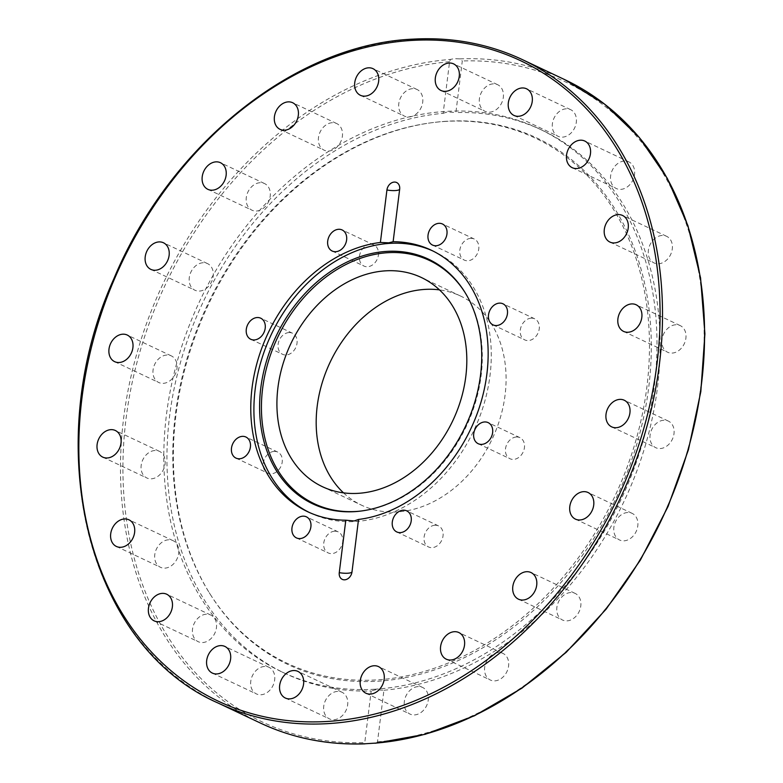 <?xml version="1.0" encoding="UTF-8"?>
<svg xmlns="http://www.w3.org/2000/svg" width="783" height="783" viewBox="0 0 783 783"><rect width="100%" height="100%" fill="white"/><g stroke="black" fill="none" stroke-linecap="round" stroke-linejoin="round"><path stroke-width="0.59" stroke-dasharray="3.92 2.94" d="M309.207 512.425A144.63 112.077 -64.7 0 0 310.773 513.178A144.63 112.077 -64.7 0 0 355.276 521.507A144.63 112.077 -64.7 0 0 484.207 403.314A144.63 112.077 -64.7 0 0 434.428 251.686A144.63 112.077 -64.7 0 0 432.852 250.961M447.21 121.218A291.188 225.651 -64.7 0 0 432.696 122.598A291.188 225.651 -64.7 0 0 208.337 304.753A291.188 225.651 -64.7 0 0 209.903 593.749A291.188 225.651 -64.7 0 0 377.455 681.23A291.188 225.651 -64.7 0 0 648.755 387.164A291.188 225.651 -64.7 0 0 447.21 121.218M445.919 121.385A290.424 225.064 -64.7 0 0 431.433 122.765A290.424 225.064 -64.7 0 0 207.671 304.44A290.424 225.064 -64.7 0 0 209.227 592.672A290.424 225.064 -64.7 0 0 376.349 679.928A290.424 225.064 -64.7 0 0 646.924 386.636A290.424 225.064 -64.7 0 0 445.919 121.385M374.411 689.246A300.476 232.854 -64.7 0 0 642.285 443.697A300.476 232.854 -64.7 0 0 538.851 128.666A300.476 232.854 -64.7 0 0 446.388 111.372A300.476 232.854 -64.7 0 0 178.514 356.921A300.476 232.854 -64.7 0 0 281.949 671.951A300.476 232.854 -64.7 0 0 374.411 689.246M343.512 492.859A115.708 89.663 -64.7 0 0 361.668 505.25A115.708 89.663 -64.7 0 0 397.275 511.916A115.708 89.663 -64.7 0 0 500.425 417.359A115.708 89.663 -64.7 0 0 460.59 296.052A115.708 89.663 -64.7 0 0 439.488 289.886M531.177 318.162A11.657 9.034 -64.7 0 0 520.783 327.685A11.657 9.034 -64.7 0 0 524.796 339.91A11.657 9.034 -64.7 0 0 528.378 340.576A11.657 9.034 -64.7 0 0 538.773 331.052A11.657 9.034 -64.7 0 0 534.76 318.838A11.657 9.034 -64.7 0 0 531.177 318.162M470.691 238.365A11.657 9.034 -64.7 0 0 460.306 247.878A11.657 9.034 -64.7 0 0 464.319 260.103A11.657 9.034 -64.7 0 0 467.901 260.768A11.657 9.034 -64.7 0 0 478.286 251.245A11.657 9.034 -64.7 0 0 474.283 239.03A11.657 9.034 -64.7 0 0 470.691 238.365M370.359 244.325A11.657 9.034 -64.7 0 0 359.974 253.849A11.657 9.034 -64.7 0 0 363.987 266.063A11.657 9.034 -64.7 0 0 367.57 266.739A11.657 9.034 -64.7 0 0 377.954 257.216A11.657 9.034 -64.7 0 0 373.951 245.001A11.657 9.034 -64.7 0 0 370.359 244.325M288.947 332.569A11.657 9.034 -64.7 0 0 278.562 342.093A11.657 9.034 -64.7 0 0 282.575 354.308A11.657 9.034 -64.7 0 0 286.157 354.983A11.657 9.034 -64.7 0 0 296.551 345.46A11.657 9.034 -64.7 0 0 292.539 333.245A11.657 9.034 -64.7 0 0 288.947 332.569M274.148 451.399A11.657 9.034 -64.7 0 0 263.763 460.923A11.657 9.034 -64.7 0 0 267.776 473.138A11.657 9.034 -64.7 0 0 271.358 473.813A11.657 9.034 -64.7 0 0 281.743 464.29A11.657 9.034 -64.7 0 0 277.73 452.075A11.657 9.034 -64.7 0 0 274.148 451.399M334.625 531.207A11.657 9.034 -64.7 0 0 324.24 540.73A11.657 9.034 -64.7 0 0 328.253 552.945A11.657 9.034 -64.7 0 0 331.835 553.62A11.657 9.034 -64.7 0 0 342.23 544.097A11.657 9.034 -64.7 0 0 338.217 531.882A11.657 9.034 -64.7 0 0 334.625 531.207M516.369 436.992A11.657 9.034 -64.7 0 0 505.984 446.516A11.657 9.034 -64.7 0 0 509.997 458.74A11.657 9.034 -64.7 0 0 513.579 459.406A11.657 9.034 -64.7 0 0 523.964 449.882A11.657 9.034 -64.7 0 0 519.961 437.668A11.657 9.034 -64.7 0 0 516.369 436.992M434.957 525.236A11.657 9.034 -64.7 0 0 424.572 534.76A11.657 9.034 -64.7 0 0 428.585 546.984A11.657 9.034 -64.7 0 0 432.167 547.65A11.657 9.034 -64.7 0 0 442.561 538.127A11.657 9.034 -64.7 0 0 438.549 525.912A11.657 9.034 -64.7 0 0 434.957 525.236M493.133 83.869A14.73 11.412 -64.7 0 0 480.008 95.898A14.73 11.412 -64.7 0 0 485.078 111.343A14.73 11.412 -64.7 0 0 489.61 112.184A14.73 11.412 -64.7 0 0 502.735 100.155A14.73 11.412 -64.7 0 0 497.665 84.711A14.73 11.412 -64.7 0 0 493.133 83.869M412.533 88.665A14.73 11.412 -64.7 0 0 399.408 100.694A14.73 11.412 -64.7 0 0 404.478 116.138A14.73 11.412 -64.7 0 0 409.01 116.98A14.73 11.412 -64.7 0 0 422.135 104.951A14.73 11.412 -64.7 0 0 417.065 89.507A14.73 11.412 -64.7 0 0 412.533 88.665M332.207 122.716A14.73 11.412 -64.7 0 0 319.072 134.754A14.73 11.412 -64.7 0 0 324.142 150.189A14.73 11.412 -64.7 0 0 328.674 151.041A14.73 11.412 -64.7 0 0 341.799 139.002A14.73 11.412 -64.7 0 0 336.729 123.567A14.73 11.412 -64.7 0 0 332.207 122.716M260.005 182.713A14.73 11.412 -64.7 0 0 246.88 194.742A14.73 11.412 -64.7 0 0 251.95 210.187A14.73 11.412 -64.7 0 0 256.481 211.028A14.73 11.412 -64.7 0 0 269.606 198.999A14.73 11.412 -64.7 0 0 264.537 183.555A14.73 11.412 -64.7 0 0 260.005 182.713M203.003 262.755A14.73 11.412 -64.7 0 0 189.877 274.794A14.73 11.412 -64.7 0 0 194.947 290.229A14.73 11.412 -64.7 0 0 199.479 291.08A14.73 11.412 -64.7 0 0 212.604 279.042A14.73 11.412 -64.7 0 0 207.534 263.607A14.73 11.412 -64.7 0 0 203.003 262.755M166.789 355.032A14.73 11.412 -64.7 0 0 153.664 367.07A14.73 11.412 -64.7 0 0 158.734 382.505A14.73 11.412 -64.7 0 0 163.265 383.357A14.73 11.412 -64.7 0 0 176.39 371.318A14.73 11.412 -64.7 0 0 171.32 355.883A14.73 11.412 -64.7 0 0 166.789 355.032M154.897 450.499A14.73 11.412 -64.7 0 0 141.772 462.528A14.73 11.412 -64.7 0 0 146.842 477.973A14.73 11.412 -64.7 0 0 151.373 478.814A14.73 11.412 -64.7 0 0 164.499 466.785A14.73 11.412 -64.7 0 0 159.429 451.341A14.73 11.412 -64.7 0 0 154.897 450.499M168.502 539.8A14.73 11.412 -64.7 0 0 155.367 551.839A14.73 11.412 -64.7 0 0 160.437 567.274A14.73 11.412 -64.7 0 0 164.968 568.125A14.73 11.412 -64.7 0 0 178.103 556.096A14.73 11.412 -64.7 0 0 173.033 540.652A14.73 11.412 -64.7 0 0 168.502 539.8M566.119 108.808A14.73 11.412 -64.7 0 0 552.994 120.846A14.73 11.412 -64.7 0 0 558.064 136.281A14.73 11.412 -64.7 0 0 562.595 137.133A14.73 11.412 -64.7 0 0 575.72 125.094A14.73 11.412 -64.7 0 0 570.65 109.659A14.73 11.412 -64.7 0 0 566.119 108.808M624.345 161.044A14.73 11.412 -64.7 0 0 611.21 173.072A14.73 11.412 -64.7 0 0 616.28 188.517A14.73 11.412 -64.7 0 0 620.811 189.369A14.73 11.412 -64.7 0 0 633.946 177.33A14.73 11.412 -64.7 0 0 628.876 161.895A14.73 11.412 -64.7 0 0 624.345 161.044M662.095 235.458A14.73 11.412 -64.7 0 0 648.97 247.487A14.73 11.412 -64.7 0 0 654.04 262.931A14.73 11.412 -64.7 0 0 658.572 263.773A14.73 11.412 -64.7 0 0 671.697 251.744A14.73 11.412 -64.7 0 0 666.627 236.309A14.73 11.412 -64.7 0 0 662.095 235.458M675.7 324.769A14.73 11.412 -64.7 0 0 662.575 336.798A14.73 11.412 -64.7 0 0 667.635 352.242A14.73 11.412 -64.7 0 0 672.166 353.084A14.73 11.412 -64.7 0 0 685.301 341.055A14.73 11.412 -64.7 0 0 680.231 325.611A14.73 11.412 -64.7 0 0 675.7 324.769M663.808 420.226A14.73 11.412 -64.7 0 0 650.683 432.265A14.73 11.412 -64.7 0 0 655.753 447.7A14.73 11.412 -64.7 0 0 660.284 448.551A14.73 11.412 -64.7 0 0 673.409 436.513A14.73 11.412 -64.7 0 0 668.339 421.078A14.73 11.412 -64.7 0 0 663.808 420.226M627.594 512.503A14.73 11.412 -64.7 0 0 614.459 524.541A14.73 11.412 -64.7 0 0 619.529 539.976A14.73 11.412 -64.7 0 0 624.061 540.828A14.73 11.412 -64.7 0 0 637.196 528.789A14.73 11.412 -64.7 0 0 632.126 513.354A14.73 11.412 -64.7 0 0 627.594 512.503M570.592 592.555A14.73 11.412 -64.7 0 0 557.467 604.584A14.73 11.412 -64.7 0 0 562.537 620.028A14.73 11.412 -64.7 0 0 567.068 620.87A14.73 11.412 -64.7 0 0 580.193 608.841A14.73 11.412 -64.7 0 0 575.123 593.397A14.73 11.412 -64.7 0 0 570.592 592.555M498.399 652.542A14.73 11.412 -64.7 0 0 485.264 664.581A14.73 11.412 -64.7 0 0 490.334 680.016A14.73 11.412 -64.7 0 0 494.866 680.867A14.73 11.412 -64.7 0 0 508.001 668.829A14.73 11.412 -64.7 0 0 502.931 653.394A14.73 11.412 -64.7 0 0 498.399 652.542M418.063 686.603A14.73 11.412 -64.7 0 0 404.938 698.632A14.73 11.412 -64.7 0 0 410.008 714.076A14.73 11.412 -64.7 0 0 414.54 714.918A14.73 11.412 -64.7 0 0 427.665 702.889A14.73 11.412 -64.7 0 0 422.595 687.445A14.73 11.412 -64.7 0 0 418.063 686.603M337.463 691.399A14.73 11.412 -64.7 0 0 324.328 703.428A14.73 11.412 -64.7 0 0 329.398 718.863A14.73 11.412 -64.7 0 0 333.93 719.714A14.73 11.412 -64.7 0 0 347.065 707.685A14.73 11.412 -64.7 0 0 341.995 692.241A14.73 11.412 -64.7 0 0 337.463 691.399M264.478 666.45A14.73 11.412 -64.7 0 0 251.353 678.489A14.73 11.412 -64.7 0 0 256.423 693.924A14.73 11.412 -64.7 0 0 260.954 694.775A14.73 11.412 -64.7 0 0 274.079 682.737A14.73 11.412 -64.7 0 0 269.009 667.302A14.73 11.412 -64.7 0 0 264.478 666.45M206.262 614.215A14.73 11.412 -64.7 0 0 193.127 626.253A14.73 11.412 -64.7 0 0 198.197 641.688A14.73 11.412 -64.7 0 0 202.728 642.54A14.73 11.412 -64.7 0 0 215.854 630.511A14.73 11.412 -64.7 0 0 210.784 615.066A14.73 11.412 -64.7 0 0 206.262 614.215M443.149 113.329L447.524 111.9L455.882 112.576L462.303 60.976L459.875 58.872L454.16 58.637L450.431 59.43L449.579 61.73L443.149 113.329A300.476 232.854 -64.7 0 0 180.57 362.137A300.476 232.854 -64.7 0 0 285.081 673.429A300.476 232.854 -64.7 0 0 371.191 691.007L364.77 742.607L365.191 743.762M376.369 743.057L377.494 741.853L383.924 690.254L375.546 689.784L371.191 691.007M383.924 690.254A300.476 232.854 -64.7 0 0 646.504 441.446A300.476 232.854 -64.7 0 0 541.983 130.154A300.476 232.854 -64.7 0 0 455.882 112.576M361.834 510.937A134.568 104.286 -64.7 0 0 362.46 510.849A134.568 104.286 -64.7 0 0 466.139 426.666A134.568 104.286 -64.7 0 0 465.425 293.116A134.568 104.286 -64.7 0 0 465.082 292.578M260.396 723.042A355.874 275.782 115.3 0 1 137.094 352.702A355.874 275.782 115.3 0 1 450.431 59.43M522.594 59.704A355.874 275.782 -64.7 0 0 413.091 39.219A355.874 275.782 -64.7 0 0 95.82 330.034A355.874 275.782 -64.7 0 0 218.33 703.144M377.494 741.853A354.122 274.422 -64.7 0 0 701.049 384.698A354.122 274.422 -64.7 0 0 462.303 60.976M459.875 58.872A355.874 275.782 115.3 0 1 564.67 79.602M449.579 61.73A354.122 274.422 -64.7 0 0 126.024 418.885A354.122 274.422 -64.7 0 0 364.77 742.607M432.696 122.598L431.433 122.765M209.903 593.749L209.227 592.672M322.4 486.683L361.668 505.25M492.996 324.867L524.796 339.91M432.51 245.059L464.319 260.103M332.178 251.03L363.987 266.063M250.766 339.274L282.575 354.308M235.967 458.104L267.776 473.138M296.454 537.911L328.253 552.945M478.188 443.697L509.997 458.74M396.785 531.941L428.585 546.984M441.005 90.495L485.078 111.343M360.405 95.291L404.478 116.138M280.069 129.352L324.142 150.189M207.877 189.339L251.95 210.187M150.874 269.391L194.947 290.229M114.661 361.668L158.734 382.505M102.769 457.125L146.842 477.973M116.364 546.436L160.437 567.274M513.991 115.444L558.064 136.281M572.207 167.679L616.28 188.517M609.967 242.094L654.04 262.931M623.562 331.395L667.635 352.242M611.68 426.862L655.753 447.7M575.456 519.139L619.529 539.976M518.463 599.181L562.537 620.028M446.261 659.178L490.334 680.016M365.935 693.229L410.008 714.076M285.325 698.025L329.398 718.863M212.35 673.086L256.423 693.924M154.124 620.85L198.197 641.688M310.773 513.178L307.631 511.7M285.081 673.429L281.949 671.951M538.851 128.666L541.983 130.154M431.286 250.198L434.428 251.686M210.784 615.066L166.72 594.228M269.009 667.302L224.936 646.464M341.995 692.241L297.922 671.403M422.595 687.445L378.522 666.607M502.931 653.394L458.858 632.547M575.123 593.397L531.05 572.559M632.126 513.354L588.053 492.507M668.339 421.078L624.266 400.24M680.231 325.611L636.158 304.773M666.627 236.309L622.554 215.462M628.876 161.895L584.803 141.048M570.65 109.659L526.577 88.812M173.033 540.652L128.96 519.814M159.429 451.341L115.355 430.503M171.32 355.883L127.247 335.036M207.534 263.607L163.461 242.769M264.537 183.555L220.463 162.717M336.729 123.567L292.666 102.73M417.065 89.507L372.992 68.669M497.665 84.711L453.592 63.873M438.549 525.912L406.739 510.878M519.961 437.668L488.152 422.624M338.217 531.882L306.407 516.839M277.73 452.075L245.931 437.031M292.539 333.245L260.729 318.201M373.951 245.001L342.142 229.957M474.283 239.03L442.473 223.997M534.76 318.838L502.96 303.794M460.59 296.052L421.332 277.485M361.198 511.015L362.46 510.849M464.75 292.039L465.425 293.116"/><path stroke-width="1.17" d="M432.852 250.961A144.63 112.077 -64.7 0 0 389.924 243.356A144.63 112.077 -64.7 0 0 261.297 360.483A144.63 112.077 -64.7 0 0 309.207 512.425M354.454 511.661A135.342 104.883 -64.7 0 0 361.198 511.015A135.342 104.883 -64.7 0 0 465.474 426.353A135.342 104.883 -64.7 0 0 464.75 292.039A135.342 104.883 -64.7 0 0 386.871 251.382A135.342 104.883 -64.7 0 0 260.778 388.055A135.342 104.883 -64.7 0 0 354.454 511.661M465.082 292.578A134.568 104.286 -64.7 0 0 387.986 252.684A134.568 104.286 -64.7 0 0 262.608 388.583A134.568 104.286 -64.7 0 0 355.746 511.495A134.568 104.286 -64.7 0 0 361.834 510.937M358.007 493.349A115.708 89.663 115.3 0 1 322.4 486.683A115.708 89.663 115.3 0 1 282.575 365.377A115.708 89.663 115.3 0 1 385.725 270.83A115.708 89.663 115.3 0 1 421.332 277.485A115.708 89.663 115.3 0 1 461.158 398.792A115.708 89.663 115.3 0 1 358.007 493.349M439.488 289.886A115.708 89.663 -64.7 0 0 424.993 289.397A115.708 89.663 -64.7 0 0 326.452 370.633A115.708 89.663 -64.7 0 0 343.512 492.859M496.579 325.542A11.657 9.034 115.3 0 1 492.996 324.867A11.657 9.034 115.3 0 1 488.984 312.652A11.657 9.034 115.3 0 1 499.368 303.129A11.657 9.034 115.3 0 1 502.96 303.794A11.657 9.034 115.3 0 1 506.963 316.019A11.657 9.034 115.3 0 1 496.579 325.542M436.102 245.735A11.657 9.034 115.3 0 1 432.51 245.059A11.657 9.034 115.3 0 1 428.507 232.845A11.657 9.034 115.3 0 1 438.891 223.321A11.657 9.034 115.3 0 1 442.473 223.997A11.657 9.034 115.3 0 1 446.486 236.212A11.657 9.034 115.3 0 1 436.102 245.735M335.77 251.695A11.657 9.034 115.3 0 1 332.178 251.03A11.657 9.034 115.3 0 1 328.175 238.815A11.657 9.034 115.3 0 1 338.559 229.292A11.657 9.034 115.3 0 1 342.142 229.957A11.657 9.034 115.3 0 1 346.155 242.172A11.657 9.034 115.3 0 1 335.77 251.695M254.358 339.939A11.657 9.034 115.3 0 1 250.766 339.274A11.657 9.034 115.3 0 1 246.762 327.059A11.657 9.034 115.3 0 1 257.147 317.536A11.657 9.034 115.3 0 1 260.729 318.201A11.657 9.034 115.3 0 1 264.742 330.416A11.657 9.034 115.3 0 1 254.358 339.939M239.559 458.769A11.657 9.034 115.3 0 1 235.967 458.104A11.657 9.034 115.3 0 1 231.954 445.889A11.657 9.034 115.3 0 1 242.348 436.366A11.657 9.034 115.3 0 1 245.931 437.031A11.657 9.034 115.3 0 1 249.943 449.246A11.657 9.034 115.3 0 1 239.559 458.769M300.036 538.577A11.657 9.034 115.3 0 1 296.454 537.911A11.657 9.034 115.3 0 1 292.441 525.696A11.657 9.034 115.3 0 1 302.825 516.173A11.657 9.034 115.3 0 1 306.407 516.839A11.657 9.034 115.3 0 1 310.42 529.054A11.657 9.034 115.3 0 1 300.036 538.577M481.78 444.372A11.657 9.034 115.3 0 1 478.188 443.697A11.657 9.034 115.3 0 1 474.185 431.482A11.657 9.034 115.3 0 1 484.569 421.959A11.657 9.034 115.3 0 1 488.152 422.624A11.657 9.034 115.3 0 1 492.164 434.849A11.657 9.034 115.3 0 1 481.78 444.372M400.367 532.616A11.657 9.034 115.3 0 1 396.785 531.941A11.657 9.034 115.3 0 1 392.772 519.726A11.657 9.034 115.3 0 1 403.157 510.203A11.657 9.034 115.3 0 1 406.739 510.878A11.657 9.034 115.3 0 1 410.752 523.093A11.657 9.034 115.3 0 1 400.367 532.616M445.537 91.347A14.73 11.412 115.3 0 1 441.005 90.495A14.73 11.412 115.3 0 1 435.935 75.06A14.73 11.412 115.3 0 1 449.06 63.032A14.73 11.412 115.3 0 1 453.592 63.873A14.73 11.412 115.3 0 1 458.662 79.318A14.73 11.412 115.3 0 1 445.537 91.347M364.937 96.143A14.73 11.412 115.3 0 1 360.405 95.291A14.73 11.412 115.3 0 1 355.335 79.856A14.73 11.412 115.3 0 1 368.46 67.818A14.73 11.412 115.3 0 1 372.992 68.669A14.73 11.412 115.3 0 1 378.062 84.104A14.73 11.412 115.3 0 1 364.937 96.143M284.601 130.203A14.73 11.412 115.3 0 1 280.069 129.352A14.73 11.412 115.3 0 1 274.999 113.917A14.73 11.412 115.3 0 1 288.134 101.878A14.73 11.412 115.3 0 1 292.666 102.73A14.73 11.412 115.3 0 1 297.726 118.164A14.73 11.412 115.3 0 1 284.601 130.203M212.408 190.191A14.73 11.412 115.3 0 1 207.877 189.339A14.73 11.412 115.3 0 1 202.807 173.904A14.73 11.412 115.3 0 1 215.932 161.866A14.73 11.412 115.3 0 1 220.463 162.717A14.73 11.412 115.3 0 1 225.533 178.152A14.73 11.412 115.3 0 1 212.408 190.191M155.406 270.243A14.73 11.412 115.3 0 1 150.874 269.391A14.73 11.412 115.3 0 1 145.804 253.956A14.73 11.412 115.3 0 1 158.939 241.918A14.73 11.412 115.3 0 1 163.461 242.769A14.73 11.412 115.3 0 1 168.531 258.204A14.73 11.412 115.3 0 1 155.406 270.243M119.192 362.509A14.73 11.412 115.3 0 1 114.661 361.668A14.73 11.412 115.3 0 1 109.591 346.223A14.73 11.412 115.3 0 1 122.716 334.194A14.73 11.412 115.3 0 1 127.247 335.036A14.73 11.412 115.3 0 1 132.317 350.481A14.73 11.412 115.3 0 1 119.192 362.509M107.3 457.977A14.73 11.412 115.3 0 1 102.769 457.125A14.73 11.412 115.3 0 1 97.699 441.69A14.73 11.412 115.3 0 1 110.824 429.652A14.73 11.412 115.3 0 1 115.355 430.503A14.73 11.412 115.3 0 1 120.425 445.938A14.73 11.412 115.3 0 1 107.3 457.977M120.895 547.288A14.73 11.412 115.3 0 1 116.364 546.436A14.73 11.412 115.3 0 1 111.294 531.001A14.73 11.412 115.3 0 1 124.428 518.963A14.73 11.412 115.3 0 1 128.96 519.814A14.73 11.412 115.3 0 1 134.03 535.249A14.73 11.412 115.3 0 1 120.895 547.288M518.522 116.285A14.73 11.412 115.3 0 1 513.991 115.444A14.73 11.412 115.3 0 1 508.921 99.999A14.73 11.412 115.3 0 1 522.046 87.97A14.73 11.412 115.3 0 1 526.577 88.812A14.73 11.412 115.3 0 1 531.647 104.256A14.73 11.412 115.3 0 1 518.522 116.285M576.738 168.521A14.73 11.412 115.3 0 1 572.207 167.679A14.73 11.412 115.3 0 1 567.137 152.235A14.73 11.412 115.3 0 1 580.272 140.206A14.73 11.412 115.3 0 1 584.803 141.048A14.73 11.412 115.3 0 1 589.873 156.492A14.73 11.412 115.3 0 1 576.738 168.521M614.498 242.936A14.73 11.412 115.3 0 1 609.967 242.094A14.73 11.412 115.3 0 1 604.897 226.649A14.73 11.412 115.3 0 1 618.022 214.62A14.73 11.412 115.3 0 1 622.554 215.462A14.73 11.412 115.3 0 1 627.623 230.907A14.73 11.412 115.3 0 1 614.498 242.936M628.093 332.246A14.73 11.412 115.3 0 1 623.562 331.395A14.73 11.412 115.3 0 1 618.501 315.96A14.73 11.412 115.3 0 1 631.627 303.921A14.73 11.412 115.3 0 1 636.158 304.773A14.73 11.412 115.3 0 1 641.228 320.218A14.73 11.412 115.3 0 1 628.093 332.246M616.211 427.714A14.73 11.412 115.3 0 1 611.68 426.862A14.73 11.412 115.3 0 1 606.61 411.427A14.73 11.412 115.3 0 1 619.735 399.389A14.73 11.412 115.3 0 1 624.266 400.24A14.73 11.412 115.3 0 1 629.336 415.675A14.73 11.412 115.3 0 1 616.211 427.714M579.988 519.981A14.73 11.412 115.3 0 1 575.456 519.139A14.73 11.412 115.3 0 1 570.386 503.694A14.73 11.412 115.3 0 1 583.521 491.665A14.73 11.412 115.3 0 1 588.053 492.507A14.73 11.412 115.3 0 1 593.123 507.952A14.73 11.412 115.3 0 1 579.988 519.981M522.995 600.032A14.73 11.412 115.3 0 1 518.463 599.181A14.73 11.412 115.3 0 1 513.394 583.746A14.73 11.412 115.3 0 1 526.519 571.707A14.73 11.412 115.3 0 1 531.05 572.559A14.73 11.412 115.3 0 1 536.12 587.994A14.73 11.412 115.3 0 1 522.995 600.032M450.793 660.02A14.73 11.412 115.3 0 1 446.261 659.178A14.73 11.412 115.3 0 1 441.191 643.734A14.73 11.412 115.3 0 1 454.326 631.705A14.73 11.412 115.3 0 1 458.858 632.547A14.73 11.412 115.3 0 1 463.928 647.991A14.73 11.412 115.3 0 1 450.793 660.02M370.467 694.081A14.73 11.412 115.3 0 1 365.935 693.229A14.73 11.412 115.3 0 1 360.865 677.794A14.73 11.412 115.3 0 1 373.99 665.756A14.73 11.412 115.3 0 1 378.522 666.607A14.73 11.412 115.3 0 1 383.592 682.042A14.73 11.412 115.3 0 1 370.467 694.081M289.857 698.876A14.73 11.412 115.3 0 1 285.325 698.025A14.73 11.412 115.3 0 1 280.255 682.59A14.73 11.412 115.3 0 1 293.39 670.551A14.73 11.412 115.3 0 1 297.922 671.403A14.73 11.412 115.3 0 1 302.992 686.838A14.73 11.412 115.3 0 1 289.857 698.876M216.881 673.938A14.73 11.412 115.3 0 1 212.35 673.086A14.73 11.412 115.3 0 1 207.28 657.642A14.73 11.412 115.3 0 1 220.405 645.613A14.73 11.412 115.3 0 1 224.936 646.464A14.73 11.412 115.3 0 1 230.006 661.899A14.73 11.412 115.3 0 1 216.881 673.938M158.655 621.702A14.73 11.412 115.3 0 1 154.124 620.85A14.73 11.412 115.3 0 1 149.054 605.416A14.73 11.412 115.3 0 1 162.189 593.377A14.73 11.412 115.3 0 1 166.72 594.228A14.73 11.412 115.3 0 1 171.78 609.663A14.73 11.412 115.3 0 1 158.655 621.702M364.77 743.781L376.369 743.057M345.802 520.196L354.141 520.969L358.526 519.442L351.998 571.903A7.84 6.078 115.3 0 1 344.696 579.821A7.84 6.078 115.3 0 1 339.264 572.667L345.802 520.196A144.63 112.077 115.3 0 1 307.631 511.7A144.63 112.077 115.3 0 1 256.795 363.811A144.63 112.077 115.3 0 1 380.391 242.456L386.929 189.995A7.84 6.078 115.3 0 1 394.231 182.077A7.84 6.078 115.3 0 1 399.663 189.241L393.125 241.702L388.789 242.818L380.391 242.456M393.125 241.702A144.63 112.077 115.3 0 1 431.286 250.198A144.63 112.077 115.3 0 1 482.132 398.097A144.63 112.077 115.3 0 1 358.526 519.442M365.191 743.762A355.874 275.782 115.3 0 1 260.396 723.042L218.33 703.144A355.874 275.782 -64.7 0 0 327.842 723.639A355.874 275.782 -64.7 0 0 645.104 432.813A355.874 275.782 -64.7 0 0 522.594 59.704C488.641 43.76 452.036 36.909 412.778 39.15C294.702 44.308 169.637 144.679 113.838 278.807C38.298 446.427 87.177 645.946 218.33 703.144M411.878 40.422A354.122 274.422 115.3 0 1 656.976 363.85A354.122 274.422 115.3 0 1 327.049 721.476A354.122 274.422 115.3 0 1 81.951 398.048A354.122 274.422 115.3 0 1 411.878 40.422M351.998 571.903A10.522 2.594 7.1 0 1 347.632 573.234A10.522 2.594 7.1 0 1 339.264 572.667M386.929 189.995A10.522 2.594 -172.9 0 0 395.298 190.563A10.522 2.594 -172.9 0 0 399.663 189.241M522.594 59.704L564.67 79.602A355.874 275.782 115.3 0 1 687.973 449.941A355.874 275.782 115.3 0 1 374.636 743.204M564.67 79.602L604.779 104.256L639.32 137.495L667.292 178.338L687.905 225.612L700.57 277.936L704.915 333.832L700.824 391.657L688.423 449.755L668.075 506.464L640.357 560.129L606.081 609.213L566.217 652.308L521.928 688.169L474.469 715.77L425.218 734.297L375.576 743.214M364.927 743.85C327.607 745.181 292.764 738.252 260.396 723.042"/></g></svg>
